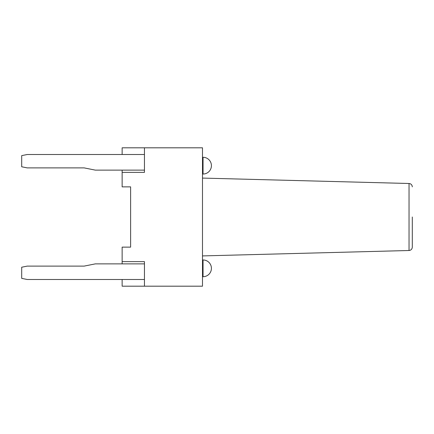 <?xml version="1.0" encoding="UTF-8"?>
<svg xmlns="http://www.w3.org/2000/svg" width="434" height="434" viewBox="0 0 434 434"><rect width="100%" height="100%" fill="white"/><g stroke="black" fill="none" stroke-linecap="round" stroke-linejoin="round"><path stroke-width="0.65" d="M144.457 154.504L27.277 154.504L21.7 155.622L21.7 166.781L27.277 167.898L84.196 167.898L95.355 170.128L144.457 170.128M144.457 263.872L95.355 263.872L84.196 266.102L27.277 266.102L21.7 267.219L21.7 278.378L27.277 279.496L144.457 279.496M122.138 154.504L122.138 147.81L202.494 147.81L202.494 286.19L122.138 286.19L122.138 279.496M122.138 170.128L122.138 186.87L130.618 186.87L130.618 247.13L122.138 247.13L122.138 263.872M144.457 147.81L144.457 172.358L122.138 172.358M122.138 261.642L144.457 261.642L144.457 286.19M202.494 178.086L409.04 183.495L409.04 250.505C411.009 250.288 412.094 249.17 412.3 247.158L412.3 217M203.047 268.337L203.047 276.708A8.371 8.371 0 0 0 211.418 268.337A8.371 8.371 0 0 0 203.047 259.966L203.047 268.337M203.047 165.663L203.047 174.034A8.371 8.371 0 0 0 211.418 165.663A8.371 8.371 0 0 0 203.047 157.292L203.047 165.663M202.494 276.708L203.047 276.708M202.494 259.966L203.047 259.966M202.494 174.034L203.047 174.034M202.494 157.292L203.047 157.292M409.04 250.505L202.494 255.914M409.04 183.495C411.009 183.712 412.094 184.83 412.3 186.842"/></g></svg>

